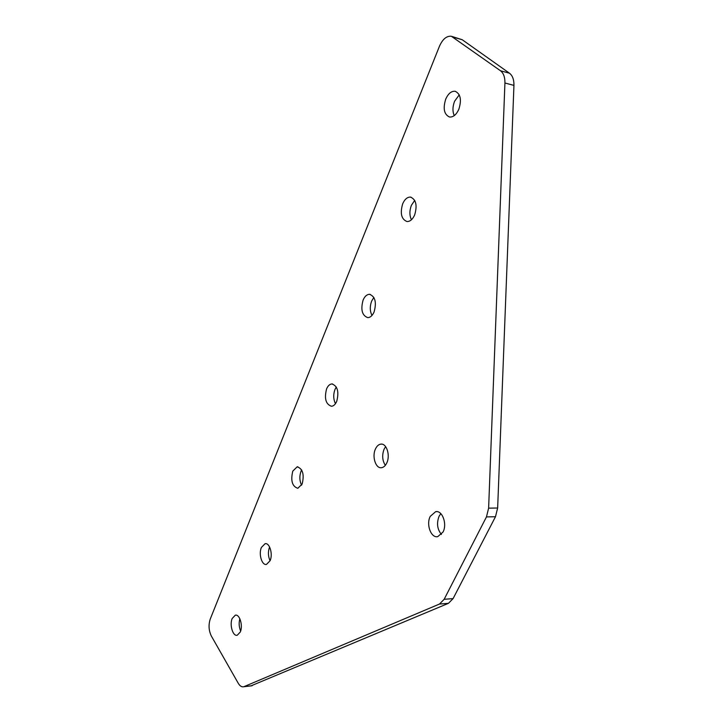 <?xml version="1.0" encoding="UTF-8"?>
<svg xmlns="http://www.w3.org/2000/svg" width="723" height="723" viewBox="0 0 723 723"><rect width="100%" height="100%" fill="white"/><g stroke="black" fill="none" stroke-linecap="round" stroke-linejoin="round"><path stroke-width="1.08" d="M459.25 94.858L454.586 101.256C452.544 106.661 452.435 111.441 454.261 115.617M458.825 109.309C461.78 99.855 460.551 93.845 455.156 91.279C451.387 90.944 448.251 93.547 445.739 99.087C442.819 108.558 444.094 114.532 449.543 117.018C453.222 117.307 456.312 114.74 458.825 109.309M414.704 200.388L411.396 205.314C409.399 210.7 409.417 215.517 411.441 219.765M414.659 214.93C417.46 205.368 416.059 199.421 410.456 197.09C407.302 197.018 404.708 199.25 402.684 203.796C399.927 213.375 401.364 219.295 407.022 221.554C410.095 221.59 412.643 219.385 414.659 214.93M373.872 297.433L371.676 301.03C369.751 306.335 369.851 311.143 371.974 315.445M374.098 311.947C376.728 302.322 375.201 296.448 369.507 294.306C366.877 294.406 364.744 296.331 363.1 300.081C360.506 309.715 362.069 315.562 367.808 317.641C370.366 317.514 372.462 315.617 374.098 311.947M232.21 618.454L235.309 615.192C239.647 613.863 243.19 625.747 240.28 632.038L237.234 635.237C232.851 636.583 229.345 624.744 232.21 618.454M270.068 560.786C268.088 556.339 267.908 551.785 269.534 547.13L269.598 546.977M261.41 547.438L265.088 543.696C269.652 542.548 273.104 554.18 270.086 560.732L266.48 564.41C261.862 565.576 258.436 553.99 261.41 547.438M441.419 534.451C437.234 529.254 436.457 523.154 439.105 516.177L440.813 513.628M430.248 516.367L435.662 511.667C442.322 510.131 447.401 524.012 443.018 532.056L437.749 536.647C430.998 538.264 425.946 524.41 430.248 516.367M385.332 465.341C382.295 460.56 381.889 455.174 384.094 449.173L385.63 446.642M375.454 448.992C376.828 446.037 378.635 444.419 380.867 444.121C386.588 443.145 390.501 455.427 386.787 462.928C385.422 465.802 383.66 467.392 381.491 467.709C375.698 468.748 371.794 456.511 375.454 448.992M301.599 485.196C299.503 480.786 299.322 476.114 301.057 471.179L301.654 469.941M292.779 471.125L297.18 466.814C302.774 468.712 304.437 474.451 302.151 484.058L297.831 488.287C292.2 486.443 290.519 480.723 292.779 471.125M335.472 403.651C333.33 399.286 333.167 394.532 335.002 389.381L336.303 387.004M326.579 388.911C327.926 385.793 329.697 384.139 331.875 383.931C337.56 385.919 339.177 391.739 336.719 401.373C335.373 404.419 333.637 406.055 331.514 406.272C325.793 404.338 324.148 398.545 326.579 388.911M486.452 516.927L488.621 508.161L497.65 508.007L495.481 516.719L486.452 516.927L444.166 599.286L453.086 598.617L448.414 603.344L250.863 685.919M488.621 508.161L504.925 83C505.025 77.225 503.551 73.15 500.506 70.773L451.387 36.286C446.633 35.734 442.639 39.096 439.412 46.353L210.248 619.06C208.369 624.898 208.73 630.555 211.333 636.014L238.238 683.244C239.864 685.982 241.672 687.157 243.66 686.751L252.191 685.657M448.414 603.344L439.512 604.03L244.139 686.588M439.512 604.03L444.166 599.286M495.481 516.719L453.086 598.617M497.65 508.007L513.945 85.395L504.925 83M451.848 36.421L462.214 39.729L453.348 37.189M500.506 70.773L509.507 73.231L462.214 39.729M509.507 73.231C512.562 75.608 514.044 79.657 513.945 85.395M240.642 631.025C238.979 627.04 238.717 622.955 239.855 618.752M455.156 91.279L455.653 91.405M410.456 197.09L411.089 197.198M369.507 294.306L370.221 294.388M235.309 615.192L235.942 615.146M265.088 543.696L265.775 543.669M435.662 511.667L437.008 511.64M380.867 444.121L381.852 444.148M297.18 466.814L297.903 466.823M331.875 383.931L332.616 383.976M243.66 686.751L251.712 685.82"/></g></svg>
